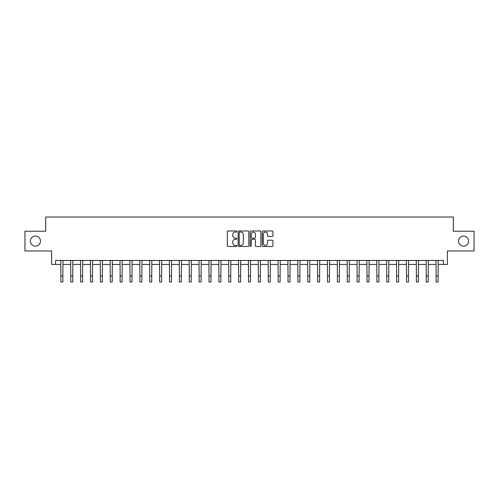 <?xml version="1.0" encoding="UTF-8"?>
<svg xmlns="http://www.w3.org/2000/svg" width="499" height="499" viewBox="0 0 499 499"><rect width="100%" height="100%" fill="white"/><g stroke="black" fill="none" stroke-linecap="round" stroke-linejoin="round"><path stroke-width="0.75" d="M236.863 231.524A0.543 0.543 0 0 0 236.32 230.981L228.08 230.981A0.773 0.773 0 0 0 227.301 231.761L227.301 245.714A0.773 0.773 0 0 0 228.08 246.494L236.32 246.494A0.543 0.543 0 0 0 236.863 245.951A0.543 0.543 0 0 0 236.32 245.408L235.254 245.408A2.483 2.483 0 0 1 232.771 242.926L232.771 241.759A2.483 2.483 0 0 1 235.254 239.277L236.32 239.277A0.543 0.543 0 0 0 236.863 238.734A0.543 0.543 0 0 0 236.32 238.191L235.254 238.191A2.483 2.483 0 0 1 232.771 235.715L232.771 234.549A2.483 2.483 0 0 1 235.254 232.066L236.32 232.066A0.543 0.543 0 0 0 236.863 231.524M458.525 241.104A5.059 5.059 0 0 0 463.583 246.163A5.059 5.059 0 0 0 468.636 241.104A5.059 5.059 0 0 0 463.583 236.052A5.059 5.059 0 0 0 458.525 241.104M30.364 241.104A5.059 5.059 0 0 0 35.417 246.163A5.059 5.059 0 0 0 40.475 241.104A5.059 5.059 0 0 0 35.417 236.052A5.059 5.059 0 0 0 30.364 241.104M272.161 236.451A0.773 0.773 0 0 0 272.934 235.671L272.934 231.761A0.773 0.773 0 0 0 272.161 230.981L263.01 230.981A0.773 0.773 0 0 0 262.237 231.761L262.237 245.714A0.773 0.773 0 0 0 263.01 246.494L272.161 246.494A0.773 0.773 0 0 0 272.934 245.714L272.934 240.986A0.773 0.773 0 0 0 272.161 240.212L268.244 240.212A0.773 0.773 0 0 0 267.47 240.986L267.47 243.331A2.077 2.077 0 0 1 265.393 245.408A2.077 2.077 0 0 1 263.322 243.331L263.322 234.143A2.077 2.077 0 0 1 265.393 232.066A2.077 2.077 0 0 1 267.47 234.143L267.47 235.671A0.773 0.773 0 0 0 268.244 236.451L272.161 236.451M55.564 264.414L55.564 260.459L443.436 260.459L443.436 264.414L447.391 264.414L447.391 250.978L474.05 250.978L474.05 231.23L453.31 231.23L453.31 217.015L45.69 217.015L45.69 231.23L24.95 231.23L24.95 250.978L51.609 250.978L51.609 264.414L60.897 264.414M248.82 231.761A0.773 0.773 0 0 0 248.047 230.981L238.896 230.981A0.773 0.773 0 0 0 238.123 231.761L238.123 245.714A0.773 0.773 0 0 0 238.896 246.494L248.047 246.494A0.773 0.773 0 0 0 248.82 245.714L248.82 231.761M250.953 230.981L260.104 230.981A0.773 0.773 0 0 1 260.877 231.761L260.877 245.714A0.773 0.773 0 0 1 260.104 246.494L256.187 246.494A0.773 0.773 0 0 1 255.413 245.714L255.413 240.056A0.773 0.773 0 0 0 254.64 239.277L252.039 239.277A0.773 0.773 0 0 0 251.265 240.056L251.265 245.951A0.543 0.543 0 0 1 250.723 246.494A0.543 0.543 0 0 1 250.18 245.951L250.18 231.761A0.773 0.773 0 0 1 250.953 230.981M62.868 264.414L70.771 264.414M72.742 264.414L80.645 264.414M82.616 264.414L90.519 264.414M92.49 264.414L100.393 264.414M102.37 264.414L110.267 264.414M112.244 264.414L120.14 264.414M122.118 264.414L130.014 264.414M131.992 264.414L139.888 264.414M141.866 264.414L149.769 264.414M151.74 264.414L159.643 264.414M161.614 264.414L169.517 264.414M171.488 264.414L179.391 264.414M181.368 264.414L189.264 264.414M191.242 264.414L199.138 264.414M201.116 264.414L209.012 264.414M210.99 264.414L218.886 264.414M220.864 264.414L228.76 264.414M230.738 264.414L238.641 264.414M240.612 264.414L248.514 264.414M250.486 264.414L258.388 264.414M260.359 264.414L268.262 264.414M270.24 264.414L278.136 264.414M280.114 264.414L288.01 264.414M289.988 264.414L297.884 264.414M299.862 264.414L307.758 264.414M309.736 264.414L317.632 264.414M319.61 264.414L327.512 264.414M329.483 264.414L337.386 264.414M339.357 264.414L347.26 264.414M349.231 264.414L357.134 264.414M359.112 264.414L367.008 264.414M368.986 264.414L376.882 264.414M378.86 264.414L386.756 264.414M388.733 264.414L396.63 264.414M398.607 264.414L406.51 264.414M408.481 264.414L416.384 264.414M418.355 264.414L426.258 264.414M428.229 264.414L436.132 264.414M438.103 264.414L443.436 264.414M239.751 232.066A0.543 0.543 0 0 0 239.208 232.609L239.208 244.859A0.543 0.543 0 0 0 239.751 245.408L240.874 245.408A2.483 2.483 0 0 0 243.356 242.926L243.356 234.549A2.483 2.483 0 0 0 240.874 232.066L239.751 232.066M255.413 234.181A2.077 2.077 0 0 0 253.336 232.11A2.077 2.077 0 0 0 251.265 234.181L251.265 237.418A0.773 0.773 0 0 0 252.039 238.191L254.64 238.191A0.773 0.773 0 0 0 255.413 237.418L255.413 234.181M60.797 260.459L60.897 276.066L62.868 276.066L62.961 260.459M60.897 276.066L60.897 281.985L62.868 281.985L62.868 276.066M70.677 260.459L70.771 276.066L72.742 276.066L72.835 260.459M70.771 276.066L70.771 281.985L72.742 281.985L72.742 276.066M80.551 260.459L80.645 276.066L82.616 276.066L82.709 260.459M80.645 276.066L80.645 281.985L82.616 281.985L82.616 276.066M90.425 260.459L90.519 276.066L92.49 276.066L92.589 260.459M90.519 276.066L90.519 281.985L92.49 281.985L92.49 276.066M100.299 260.459L100.393 276.066L102.37 276.066L102.463 260.459M100.393 276.066L100.393 281.985L102.37 281.985L102.37 276.066M110.173 260.459L110.267 276.066L112.244 276.066L112.337 260.459M110.267 276.066L110.267 281.985L112.244 281.985L112.244 276.066M120.047 260.459L120.14 276.066L122.118 276.066L122.211 260.459M120.14 276.066L120.14 281.985L122.118 281.985L122.118 276.066M129.921 260.459L130.014 276.066L131.992 276.066L132.085 260.459M130.014 276.066L130.014 281.985L131.992 281.985L131.992 276.066M139.795 260.459L139.888 276.066L141.866 276.066L141.959 260.459M139.888 276.066L139.888 281.985L141.866 281.985L141.866 276.066M149.675 260.459L149.769 276.066L151.74 276.066L151.833 260.459M149.769 276.066L149.769 281.985L151.74 281.985L151.74 276.066M159.549 260.459L159.643 276.066L161.614 276.066L161.707 260.459M159.643 276.066L159.643 281.985L161.614 281.985L161.614 276.066M169.423 260.459L169.517 276.066L171.488 276.066L171.581 260.459M169.517 276.066L169.517 281.985L171.488 281.985L171.488 276.066M179.297 260.459L179.391 276.066L181.368 276.066L181.461 260.459M179.391 276.066L179.391 281.985L181.368 281.985L181.368 276.066M189.171 260.459L189.264 276.066L191.242 276.066L191.335 260.459M189.264 276.066L189.264 281.985L191.242 281.985L191.242 276.066M199.045 260.459L199.138 276.066L201.116 276.066L201.209 260.459M199.138 276.066L199.138 281.985L201.116 281.985L201.116 276.066M208.919 260.459L209.012 276.066L210.99 276.066L211.083 260.459M209.012 276.066L209.012 281.985L210.99 281.985L210.99 276.066M218.793 260.459L218.886 276.066L220.864 276.066L220.957 260.459M218.886 276.066L218.886 281.985L220.864 281.985L220.864 276.066M228.667 260.459L228.76 276.066L230.738 276.066L230.831 260.459M228.76 276.066L228.76 281.985L230.738 281.985L230.738 276.066M238.547 260.459L238.641 276.066L240.612 276.066L240.705 260.459M238.641 276.066L238.641 281.985L240.612 281.985L240.612 276.066M248.421 260.459L248.514 276.066L250.486 276.066L250.579 260.459M248.514 276.066L248.514 281.985L250.486 281.985L250.486 276.066M258.295 260.459L258.388 276.066L260.359 276.066L260.453 260.459M258.388 276.066L258.388 281.985L260.359 281.985L260.359 276.066M268.169 260.459L268.262 276.066L270.24 276.066L270.333 260.459M268.262 276.066L268.262 281.985L270.24 281.985L270.24 276.066M278.043 260.459L278.136 276.066L280.114 276.066L280.207 260.459M278.136 276.066L278.136 281.985L280.114 281.985L280.114 276.066M287.917 260.459L288.01 276.066L289.988 276.066L290.081 260.459M288.01 276.066L288.01 281.985L289.988 281.985L289.988 276.066M297.791 260.459L297.884 276.066L299.862 276.066L299.955 260.459M297.884 276.066L297.884 281.985L299.862 281.985L299.862 276.066M307.665 260.459L307.758 276.066L309.736 276.066L309.829 260.459M307.758 276.066L307.758 281.985L309.736 281.985L309.736 276.066M317.539 260.459L317.632 276.066L319.61 276.066L319.703 260.459M317.632 276.066L317.632 281.985L319.61 281.985L319.61 276.066M327.419 260.459L327.512 276.066L329.483 276.066L329.577 260.459M327.512 276.066L327.512 281.985L329.483 281.985L329.483 276.066M337.293 260.459L337.386 276.066L339.357 276.066L339.451 260.459M337.386 276.066L337.386 281.985L339.357 281.985L339.357 276.066M347.167 260.459L347.26 276.066L349.231 276.066L349.325 260.459M347.26 276.066L347.26 281.985L349.231 281.985L349.231 276.066M357.041 260.459L357.134 276.066L359.112 276.066L359.205 260.459M357.134 276.066L357.134 281.985L359.112 281.985L359.112 276.066M366.915 260.459L367.008 276.066L368.986 276.066L369.079 260.459M367.008 276.066L367.008 281.985L368.986 281.985L368.986 276.066M376.789 260.459L376.882 276.066L378.86 276.066L378.953 260.459M376.882 276.066L376.882 281.985L378.86 281.985L378.86 276.066M386.663 260.459L386.756 276.066L388.733 276.066L388.827 260.459M386.756 276.066L386.756 281.985L388.733 281.985L388.733 276.066M396.537 260.459L396.63 276.066L398.607 276.066L398.701 260.459M396.63 276.066L396.63 281.985L398.607 281.985L398.607 276.066M406.411 260.459L406.51 276.066L408.481 276.066L408.575 260.459M406.51 276.066L406.51 281.985L408.481 281.985L408.481 276.066M416.291 260.459L416.384 276.066L418.355 276.066L418.449 260.459M416.384 276.066L416.384 281.985L418.355 281.985L418.355 276.066M426.165 260.459L426.258 276.066L428.229 276.066L428.323 260.459M426.258 276.066L426.258 281.985L428.229 281.985L428.229 276.066M436.039 260.459L436.132 276.066L438.103 276.066L438.203 260.459M436.132 276.066L436.132 281.985L438.103 281.985L438.103 276.066"/></g></svg>
